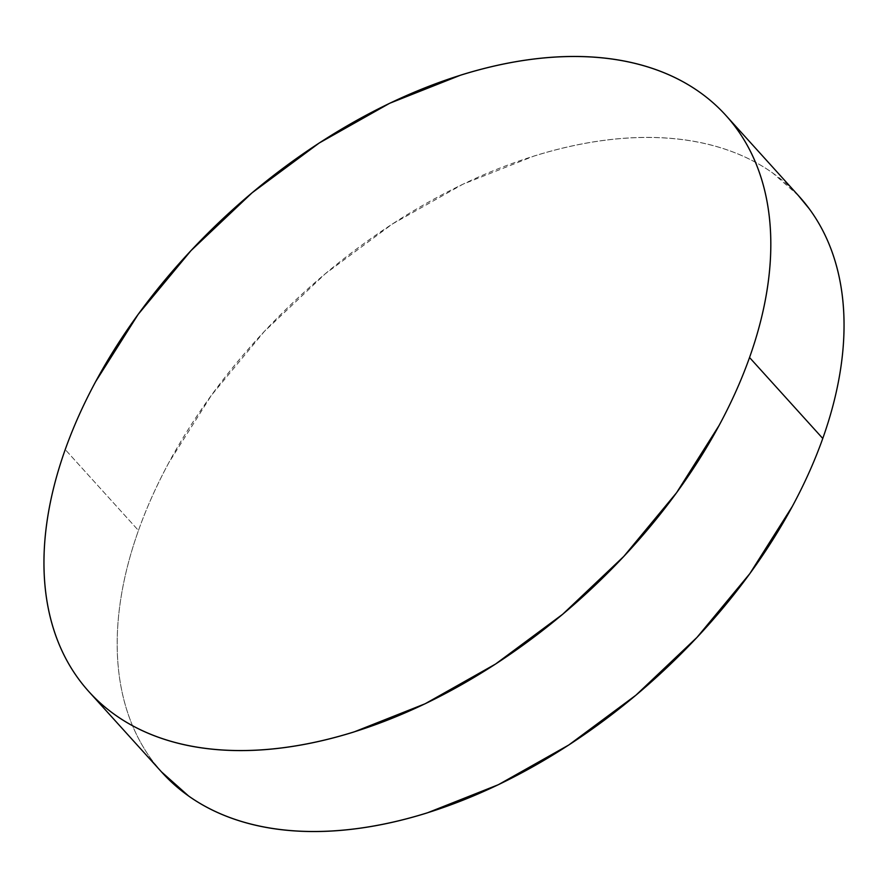 <?xml version="1.0" encoding="UTF-8"?>
<svg xmlns="http://www.w3.org/2000/svg" width="888" height="888" viewBox="0 0 888 888"><rect width="100%" height="100%" fill="white"/><g stroke="black" fill="none" stroke-linecap="round" stroke-linejoin="round"><path stroke-width="0.67" stroke-dasharray="4.44 3.33" d="M799.089 196.337A429.47 260.95 -42.1 0 0 451.792 189.71A429.47 260.95 -42.1 0 0 138.461 530.491L65.235 449.55L138.461 530.491A429.47 260.95 -42.1 0 0 162.138 772.604M798.334 195.515L772.56 172.871C758.352 162.837 742.401 154.889 724.719 149.04C707.048 143.179 687.978 139.538 667.51 138.095C647.041 136.652 625.574 137.44 603.119 140.459C580.652 143.479 557.609 148.673 534.01 156.044L462.848 184.249L392.385 223.998L325.297 273.759L264.18 331.613L211.388 395.338L168.942 462.493C156.665 485.237 146.509 507.903 138.461 530.491C130.425 553.08 124.642 575.158 121.145 596.714C117.638 618.281 116.461 638.916 117.627 658.63C118.792 678.343 122.278 696.758 128.072 713.852C133.866 730.957 141.858 746.431 152.059 760.261L161.45 771.827M726.551 116.173L725.862 115.396"/><path stroke-width="1.33" d="M88.911 691.663L162.138 772.604A429.47 260.95 -42.1 0 0 509.446 779.231A429.47 260.95 -42.1 0 0 822.765 438.45L749.539 357.509A429.47 260.95 137.9 0 1 436.208 698.29A429.47 260.95 137.9 0 1 88.911 691.663A429.47 260.95 137.9 0 1 65.235 449.55A429.47 260.95 137.9 0 1 378.554 108.769A429.47 260.95 137.9 0 1 725.862 115.396A429.47 260.95 137.9 0 1 749.539 357.509L822.765 438.45A429.47 260.95 -42.1 0 0 799.089 196.337L725.862 115.396M749.539 357.509C757.575 334.92 763.358 312.842 766.855 291.286C770.362 269.719 771.539 249.084 770.373 229.37C769.208 209.657 765.722 191.242 759.928 174.148C754.134 157.043 746.142 141.569 735.941 127.739C725.74 113.897 713.541 101.965 699.322 91.93C685.114 81.885 669.175 73.948 651.492 68.087C633.821 62.238 614.74 58.586 594.283 57.143C573.815 55.7 552.347 56.499 529.881 59.518C507.414 62.537 484.382 67.732 460.783 75.103L389.621 103.308L319.147 143.057L252.07 192.818L190.953 250.671L138.151 314.396L95.704 381.551C83.439 404.295 73.271 426.962 65.235 449.55C57.187 472.139 51.415 494.205 47.908 515.773C44.4 537.34 43.235 557.975 44.4 577.688C45.566 597.402 49.051 615.806 54.845 632.911C60.628 650.016 68.631 665.489 78.832 679.32C89.022 693.162 101.232 705.094 115.44 715.129C129.648 725.163 145.599 733.111 163.281 738.96C180.952 744.821 200.022 748.462 220.49 749.905C240.959 751.348 262.426 750.56 284.882 747.541C307.348 744.521 330.392 739.327 353.99 731.956L425.152 703.751L495.615 664.002L562.703 614.241L623.82 556.388L676.612 492.662L719.058 425.507C731.335 402.764 741.491 380.097 749.539 357.509M161.45 771.827L188.678 796.07C202.886 806.115 218.825 814.052 236.508 819.913C254.179 825.762 273.26 829.414 293.717 830.857C314.186 832.3 335.653 831.501 358.119 828.482C380.586 825.463 403.618 820.268 427.217 812.897L498.379 784.692L568.853 744.943L635.93 695.182L697.047 637.329L749.849 573.604L792.296 506.449C804.561 483.705 814.729 461.039 822.765 438.45C830.813 415.862 836.585 393.795 840.092 372.227C843.6 350.66 844.765 330.025 843.6 310.312C842.435 290.598 838.949 272.194 833.155 255.089C827.372 237.984 819.369 222.511 809.168 208.68L798.334 195.515"/></g></svg>
